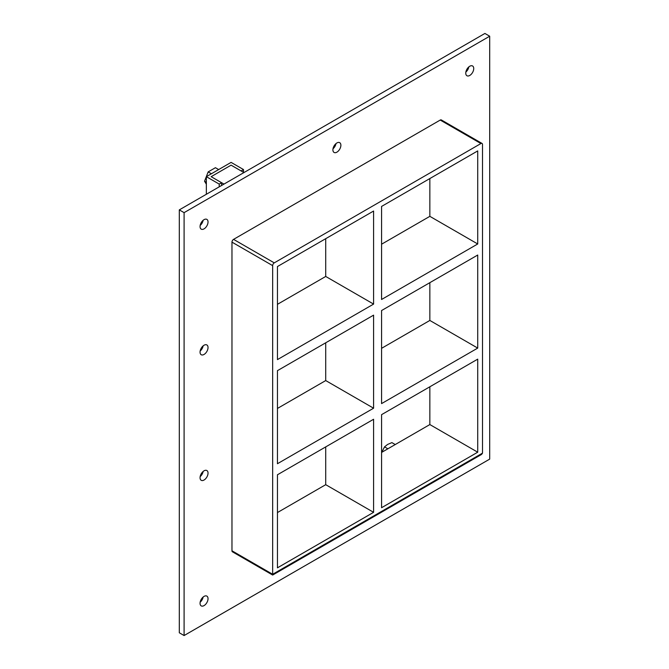 <?xml version="1.0" encoding="UTF-8"?>
<svg xmlns="http://www.w3.org/2000/svg" width="669" height="669" viewBox="0 0 669 669"><rect width="100%" height="100%" fill="white"/><g stroke="black" fill="none" stroke-linecap="round" stroke-linejoin="round"><path stroke-width="1" d="M208.034 473.117A5.645 3.261 -60 0 1 205.567 478.795A5.645 3.261 -60 0 1 201.218 480.309A5.645 3.261 -60 0 1 200.056 477.725A5.645 3.261 -60 0 1 202.515 472.046A5.645 3.261 -60 0 1 206.863 470.533A5.645 3.261 -60 0 1 208.034 473.117M200.156 476.621A5.645 3.261 120 0 0 203.142 471.453M208.034 347.537A5.645 3.261 -60 0 1 205.567 353.215A5.645 3.261 -60 0 1 201.218 354.729A5.645 3.261 -60 0 1 200.056 352.145A5.645 3.261 -60 0 1 202.515 346.467A5.645 3.261 -60 0 1 206.863 344.953A5.645 3.261 -60 0 1 208.034 347.537M200.156 351.041A5.645 3.261 120 0 0 203.142 345.873M340.881 145.257A5.645 3.261 -60 0 1 338.422 150.935A5.645 3.261 -60 0 1 334.074 152.44A5.645 3.261 -60 0 1 332.903 149.864A5.645 3.261 -60 0 1 335.37 144.186A5.645 3.261 -60 0 1 339.718 142.673A5.645 3.261 -60 0 1 340.881 145.257M333.003 148.761A5.645 3.261 120 0 0 335.997 143.592M208.034 598.696A5.645 3.261 -60 0 1 205.567 604.375A5.645 3.261 -60 0 1 201.218 605.888A5.645 3.261 -60 0 1 200.056 603.304A5.645 3.261 -60 0 1 202.515 597.626A5.645 3.261 -60 0 1 206.863 596.112A5.645 3.261 -60 0 1 208.034 598.696M200.156 602.2A5.645 3.261 120 0 0 203.142 597.032M473.736 68.556A5.645 3.261 -60 0 1 471.269 74.234A5.645 3.261 -60 0 1 466.929 75.739A5.645 3.261 -60 0 1 465.758 73.164A5.645 3.261 -60 0 1 468.216 67.485A5.645 3.261 -60 0 1 472.565 65.972A5.645 3.261 -60 0 1 473.736 68.556M465.858 72.06A5.645 3.261 120 0 0 468.844 66.892M208.034 221.957A5.645 3.261 -60 0 1 205.567 227.636A5.645 3.261 -60 0 1 201.218 229.149A5.645 3.261 -60 0 1 200.056 226.565A5.645 3.261 -60 0 1 202.515 220.887A5.645 3.261 -60 0 1 206.863 219.373A5.645 3.261 -60 0 1 208.034 221.957M200.156 225.461A5.645 3.261 120 0 0 203.142 220.293M277.451 370.659L373.595 315.149L373.595 408.207L277.451 463.717L277.451 370.659M325.719 238.682L325.719 276.456L373.595 304.094L277.451 359.604L277.451 266.546L373.595 211.036L373.595 304.094M325.719 276.456L277.451 304.328M477.725 243.976L381.573 299.486L381.573 206.428L477.725 150.918L477.725 243.976L429.849 216.338L381.573 244.21M381.573 310.541L477.725 255.031L477.725 348.089L381.573 403.599L381.573 310.541M477.725 348.089L429.849 320.451L429.849 282.678M277.451 474.773L373.595 419.262L373.595 512.32L277.451 567.83L277.451 474.773M381.573 414.655L477.725 359.144L477.725 452.202L381.573 507.712L381.573 414.655M325.719 342.787L325.719 380.569L373.595 408.207M325.719 380.569L277.451 408.441M429.849 320.451L381.573 348.323M429.849 216.338L429.849 178.564M482.516 453.122L482.516 144.471A2.258 1.305 -60 0 0 482.048 143.442A2.258 1.305 -60 0 0 480.919 143.551L274.257 262.867L233.565 239.368A2.258 1.305 120 0 0 231.967 242.136L231.967 550.788A2.258 1.305 120 0 0 232.436 551.816L272.659 575.047L272.659 574.278L272.659 575.047L481.58 454.427L482.516 453.122L272.659 574.278L231.967 550.788M231.967 242.136L272.659 265.626A2.258 1.305 -60 0 1 274.257 262.867M272.659 265.626L272.659 574.278M325.719 446.9L325.719 484.682L373.595 512.32M381.573 452.436L429.849 424.564L477.725 452.202M277.451 512.554L325.719 484.682M489.691 36.218L184.092 212.65L184.092 635.55L489.691 459.118L489.691 36.218L484.908 33.45L179.309 209.882L179.309 632.782L184.092 635.55M482.048 143.442L441.348 119.943A2.258 1.305 120 0 0 440.227 120.06L233.565 239.368M179.309 209.882L184.092 212.65M429.849 424.564L429.849 386.791M221.615 185.455L221.615 182.721L211.145 176.675L231.089 165.159L241.099 170.93L243.491 169.55L231.089 162.391L206.353 176.675L219.223 184.1L221.615 182.721M219.223 186.843L219.223 184.1M206.353 194.269L206.353 176.675M243.491 172.309L243.491 169.55M407.505 437.459L382.693 451.792M211.404 173.756L208.168 171.891L215.426 167.702L218.654 169.566M208.168 171.891L204.547 181.24L206.353 182.286M204.547 181.24L206.353 184.192M395.153 444.5L391.892 442.619L387.61 444.433L384.524 446.875L381.74 452.344M387.786 448.757L384.524 446.875M243.934 172.569L231.089 165.159L211.145 176.675L223.99 184.092M440.227 120.06L480.919 143.551"/></g></svg>
